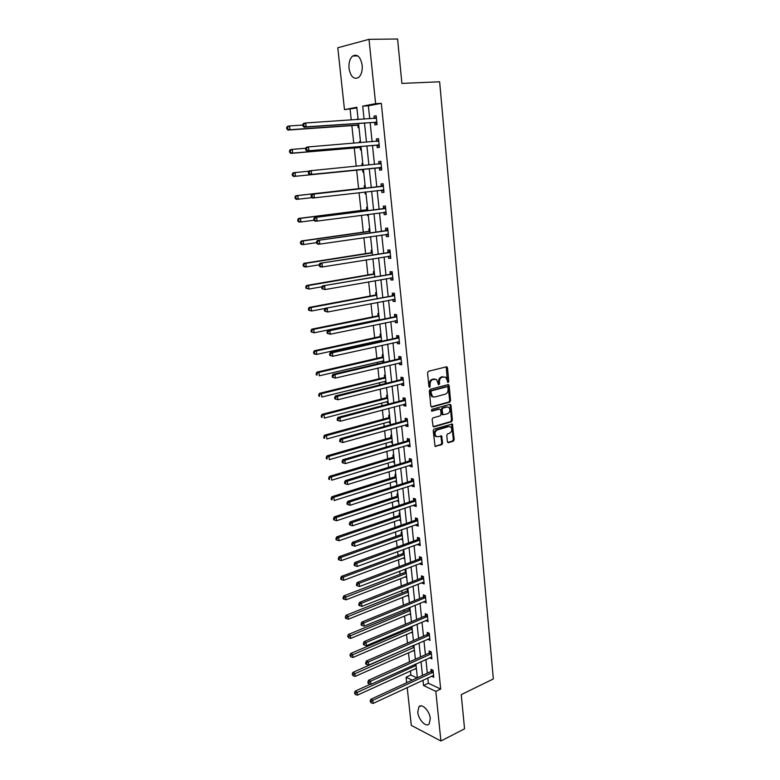 <?xml version="1.0" encoding="UTF-8"?>
<svg xmlns="http://www.w3.org/2000/svg" width="780" height="780" viewBox="0 0 780 780"><rect width="100%" height="100%" fill="white"/><g stroke="black" fill="none" stroke-linecap="round" stroke-linejoin="round"><path stroke-width="1.17" d="M448.159 382.502L448.763 381.43L447.496 367.858L446.394 366.824L428.444 371.27L427.557 372.82L428.902 386.578L429.692 387.299L430.131 384.433C430.092 381.878 431.028 380.231 432.949 379.48L436.566 379.519L438.526 384.793L439.598 383.809L439.433 382.044C439.384 379.499 440.31 377.861 442.211 377.13L445.75 377.149L448.159 382.502M447.554 382.249L446.189 366.873M429.068 387.055L429.273 384.316L430.131 384.433M438.37 384.637L438.565 381.927L439.433 382.044M417.778 712.189L418.86 706.875C421.765 702.838 429.721 710.882 430.287 718.556L429.215 723.82C426.25 727.886 418.343 719.764 417.778 712.189M349.021 68.377C348.611 62.751 349.81 58.636 352.619 56.033C357.347 53.732 360.535 56.784 362.173 65.208C362.564 70.814 361.374 74.899 358.615 77.464C353.857 79.794 350.659 76.762 349.021 68.377M447.379 441.704L448.471 442.66L453.356 441.178L454.204 439.637L452.41 424.066L434.07 429.068L433.202 430.628L435.055 446.374L441.782 444.688L442.64 443.128L441.616 435.952L437.941 436.712L436.078 436.351C434.323 433.807 434.733 431.671 437.287 429.956L448.919 426.562L450.713 426.894C452.468 429.409 452.078 431.535 449.553 433.27L447.632 433.836L446.774 435.377L447.379 441.704M356.899 107.991L344.487 109.609L337.779 47.765L369.018 39.332L397.585 39L401.895 83.401L439.637 81.793L493.34 678.941L461.243 694.639L464.558 728.822L440.915 741L411.294 725.371L407.199 687.541M369.018 39.332L375.609 103.662L362.71 106.129L364.075 119.145M427.81 677.947L428.366 683.251L440.69 689.052L381.322 103.34L375.609 103.662M440.69 689.052L435.825 691.373L440.915 741M449.699 402.158L450.557 400.627L449.163 385.661L448.061 384.647L430.199 389.308L429.322 390.868L430.794 406.029L431.925 407.033L449.699 402.158L448.831 402.031L449.69 400.501L447.886 384.696M433.095 426.66L450.674 421.6L451.523 420.059L450.128 405.229L450.996 405.366L452.39 420.215L451.532 421.746L433.856 426.845M439.345 409.012L440.68 410.046L441.09 414.297L440.222 415.837L432.978 417.885L432.11 419.435L433.154 426.709M439.569 409.052L432.013 411.138M450.996 405.366L449.904 404.372L431.837 409.354L431.535 411.05M381.322 103.34L368.375 105.807L369.73 118.765M370.13 122.674L372.109 141.707M372.499 145.489L374.468 164.453M374.848 168.109L376.808 186.956M377.188 190.593L379.119 209.216M379.509 212.911L381.41 231.29M381.8 235.043L383.692 253.169M384.082 256.981L385.944 274.872M386.344 278.733L388.177 296.38M388.586 300.3L390.39 317.714M390.809 321.682L392.594 338.871M393.003 342.888L394.768 359.853M395.197 363.919L396.932 380.65M397.361 384.774L399.077 401.29M399.506 405.454L401.203 421.746M401.642 425.968L403.309 442.046M403.748 446.306L405.395 462.169M405.844 466.479L407.472 482.137M407.921 486.486L409.529 501.94M409.988 506.337L411.567 521.576M412.035 526.022L413.595 541.067M414.063 545.551L415.603 560.391M416.072 564.915L417.593 579.569M418.07 584.132L419.572 598.591M420.049 603.193L421.531 617.458M422.009 622.108L423.472 636.188M423.959 640.867L425.402 654.761M425.89 659.48L427.323 673.189M374.673 122.558L374.917 124.927L377.072 124.566L376.165 115.752L374.01 116.132L374.254 118.472M377.023 145.304L377.257 147.654L379.402 147.352L378.514 138.616L376.36 138.938L376.603 141.287M379.343 167.856L379.577 170.186L381.722 169.942L380.835 161.275L378.69 161.538L378.934 163.878M381.644 190.213L381.878 192.514L384.023 192.338L383.136 183.749L381.001 183.953L381.235 186.264M383.926 212.374L384.16 214.666L386.295 214.539L385.427 206.018L383.292 206.164L383.526 208.465M386.197 234.4L386.422 236.623L388.557 236.554L387.689 228.111L385.554 228.199L385.788 230.47M388.45 256.279L388.664 258.385L390.799 258.375L389.941 250L387.806 250.039L388.04 252.291M390.683 277.963L390.887 279.971L393.013 280.01L392.165 271.713L390.039 271.694L390.273 273.926M392.896 299.471L393.101 301.382L395.216 301.47L394.378 293.241L392.252 293.173L392.476 295.386M395.099 320.794L395.284 322.608L397.4 322.744L396.562 314.584L394.446 314.457L394.67 316.66M397.273 341.942L397.449 343.648L399.565 343.844L398.736 335.751L396.62 335.575L396.844 337.76M399.438 362.915L399.604 364.523L401.71 364.767L400.891 356.743L398.775 356.519L398.999 358.683M401.573 383.711L401.729 385.223L403.845 385.525L403.026 377.559L400.92 377.286L401.135 379.431M403.699 404.332L403.845 405.756L405.951 406.097L405.142 398.2L403.036 397.878L403.26 400.003M405.805 424.788L405.941 426.114L408.047 426.504L407.238 418.675L405.142 418.304L405.356 420.41M407.901 445.078L408.028 446.306L410.124 446.745L409.325 438.984L407.228 438.565L407.443 440.651M409.968 465.202L410.085 466.342L412.181 466.83L411.392 459.127L409.295 458.659L409.51 460.736M412.025 485.15L412.132 486.213L414.229 486.74L413.439 479.095L411.352 478.589L411.567 480.646M414.063 504.952L414.17 505.918L416.247 506.493L415.477 498.917L413.39 498.352L413.595 500.399M416.091 524.589L416.179 525.466L418.265 526.081L417.495 518.563L415.409 517.969L415.613 519.987M418.099 544.06L418.177 544.859L420.254 545.522L419.494 538.063L417.407 537.42L417.622 539.428M420.089 563.384L420.157 564.096L422.233 564.798L421.473 557.408L419.396 556.715L419.601 558.714M422.058 582.553L422.126 583.187L424.193 583.928L423.442 576.586L421.375 575.855L421.57 577.834M424.018 601.565L426.143 602.901L425.392 595.627L423.325 594.847L423.53 596.817M425.958 620.432L428.074 621.728L427.333 614.504L425.266 613.694L425.47 615.644M427.889 639.142L429.994 640.409L429.253 633.243L427.196 632.385L427.391 634.316M429.799 657.716L431.896 658.934L431.165 651.826L429.107 650.939L429.302 652.85M431.701 676.133L433.777 677.323L433.056 670.274L430.999 669.337L431.194 671.239M350.103 109.288L351.253 119.984M351.858 125.629L353.75 143.208M354.266 147.995L356.216 166.228M356.645 170.176L358.634 188.653M359.063 192.679L360.974 210.493M361.491 215.27L363.305 232.138M363.899 237.656L365.606 253.617M366.278 259.857L367.897 274.901M368.648 281.863L370.168 296.02M370.988 303.683L372.411 316.963M373.308 325.309L374.644 337.73M375.063 341.659L375.18 342.693M375.609 346.759L376.857 358.332M377.286 362.31L377.452 363.909M377.9 368.023L379.051 378.768M379.48 382.785L379.714 384.94M380.162 389.103L381.225 399.029M381.664 403.094L381.956 405.805M382.405 410.017L383.389 419.133M383.828 423.248L384.179 426.485M384.637 430.745L385.534 439.072M385.973 443.225L386.383 446.998M386.841 451.308L387.66 458.845M388.108 463.047L388.567 467.347M389.035 471.695L389.766 478.471M390.215 482.713L390.731 487.519M391.209 491.917L391.852 497.933M392.311 502.223L392.886 507.536M393.364 511.973L393.929 517.247M394.397 521.576L395.021 527.377M395.499 531.862L395.986 536.406M396.454 540.774L397.127 547.063M397.615 551.596L398.024 555.409M398.502 559.816L399.233 566.592M399.721 571.165L400.052 574.275M400.53 578.711L401.31 585.965M401.807 590.577L402.061 592.985M402.548 597.46L403.377 605.183M403.874 609.823L404.06 611.549M404.547 616.063L405.424 624.234M405.922 628.924L406.039 629.967M406.526 634.53L407.452 643.149M408.496 652.841L409.471 661.908M410.446 671.014L410.875 675.032L417.056 677.937M358.069 118.95L357.25 119.593M357.874 125.395L358.118 127.715L358.976 127.569M360.438 141.307L359.57 141.434L359.707 142.72M360.233 147.674L360.477 149.974L361.345 149.857M362.788 163.478L361.93 163.585L362.144 165.653M362.583 169.767L362.827 172.048L363.685 171.951M365.118 185.455L364.26 185.543L364.504 187.804M364.952 192.007L365.157 193.937L366.015 193.859M367.439 207.256L366.571 207.314L366.815 209.557M367.341 214.51L367.458 215.631L368.316 215.582M369.73 228.862L368.872 228.901L369.106 231.133M369.71 236.808L370.607 237.13M372.002 250.292L371.144 250.312L371.377 252.525M374.254 271.547L373.396 271.547L373.63 273.741M376.496 292.627L375.638 292.598L375.872 294.772M378.709 313.531L377.861 313.482L378.085 315.647M380.913 334.269L380.055 334.201L380.289 336.336M380.718 340.421L380.825 341.455M383.097 354.832L382.239 354.744L382.463 356.86M382.912 360.994L383.077 362.593M385.261 375.229L384.404 375.122L384.628 377.227M385.076 381.401L385.232 382.912L386.081 383.029M387.406 395.46L386.558 395.333L386.773 397.42M387.231 401.642L387.377 403.065L388.226 403.202M389.532 415.526L388.684 415.379L388.908 417.446M389.356 421.717L389.503 423.043L390.351 423.209M391.648 435.435L390.799 435.269L391.014 437.327M391.472 441.626L391.609 442.874L392.457 443.05M393.744 455.188L392.896 454.994L393.11 457.031M393.578 461.389L393.695 462.54L394.543 462.735M395.821 474.776L394.973 474.572L395.187 476.59M395.655 480.977L395.772 482.05L396.61 482.264M397.878 494.208L397.04 493.984L397.254 495.992M397.722 500.419L397.829 501.413L398.668 501.647M399.925 513.493L399.087 513.25L399.302 515.239M399.769 519.704L399.867 520.611L400.706 520.865M401.953 532.623L401.115 532.36L401.329 534.329M401.807 538.843L402.733 539.935M403.972 551.596L403.133 551.323L403.338 553.274M403.825 557.827L404.742 558.86M405.97 570.424L405.132 570.131L405.337 572.072M405.824 576.664L406.731 577.629M407.95 589.115L407.121 588.803L407.326 590.723M407.813 595.355L408.71 596.261M409.12 607.678L409.285 609.239M409.783 613.889L410.67 614.737M411.148 626.71L411.235 627.598M411.743 632.297L412.62 633.087M413.683 650.549L414.55 651.28M415.603 668.665L416.462 669.347M406.673 682.734L406.078 677.225L412.24 680.16M410.875 675.032L406.078 677.225M358.127 119.535L356.821 107.25L344.487 109.609M417.358 677.791L415.896 663.995M415.389 659.246L413.907 645.265M413.41 640.556L411.908 626.389M411.411 621.718L409.89 607.357M409.393 602.725L407.852 588.178M407.365 583.586L405.805 568.844M405.317 564.291L403.728 549.344M403.25 544.84L401.642 529.688M401.173 525.223L399.545 509.876M399.077 505.45L397.42 489.898M396.962 485.521L395.284 469.755M394.826 465.416L393.13 449.446M392.681 445.156L390.956 428.971M390.507 424.72L388.772 408.32M388.323 404.118L386.558 387.494M386.119 383.351L384.335 366.493M383.897 362.398L382.083 345.316M381.654 341.269L379.821 323.963M379.392 319.966L377.53 302.425M377.11 298.477L375.229 280.702M374.81 276.802L372.898 258.785M372.499 254.953L370.558 236.691M370.159 232.908L368.189 214.393M367.799 210.668L365.81 191.909M365.42 188.243L363.402 169.25M363.012 165.565L360.984 146.464M360.584 142.652L358.546 123.464M422.965 680.199L423.52 685.523L435.825 691.373M364.484 123.064L366.493 142.165M366.892 145.967L368.891 164.999M369.272 168.665L371.26 187.58M371.641 191.236L373.601 209.927M373.99 213.632L375.931 232.079M376.321 235.843L378.232 254.036M378.631 257.858L380.523 275.818M380.923 279.689L382.785 297.404M383.194 301.334L385.037 318.815M385.447 322.793L387.26 340.041M387.689 344.077L389.473 361.091M389.902 365.177L391.657 381.966M392.096 386.1L393.832 402.665M394.27 406.848L395.986 423.199M396.435 427.43L398.131 443.557M398.58 447.837L400.247 463.749M400.696 468.078L402.353 483.785M402.811 488.153L404.43 503.646M404.898 508.063L406.507 523.351M406.975 527.807L408.554 542.899M409.022 547.394L410.592 562.292M411.07 566.826L412.61 581.529M413.088 586.102L414.609 600.61M415.096 605.221L416.598 619.534M417.085 624.195L418.567 638.313M419.065 643.012L420.527 656.945M421.024 661.684L422.468 675.431M368.375 105.807L362.71 106.129M428.366 683.251L423.52 685.523M357.201 119.106L358.078 119.047M374.01 116.132L376.184 115.996M376.36 138.938L378.524 138.762M359.57 141.434L360.448 141.365M378.69 161.538L380.845 161.333M361.93 163.585L362.788 163.498M381.878 192.514L384.014 192.27M365.157 193.937L366.005 193.83M384.16 214.666L386.285 214.383M367.458 215.631L368.316 215.524M386.422 236.623L388.528 236.311M369.749 237.159L370.598 237.032M388.664 258.385L390.76 258.043M390.887 279.971L392.974 279.601M393.101 301.382L395.168 300.982M395.284 322.608L397.342 322.179M397.449 343.648L399.497 343.19M399.604 364.523L401.642 364.036M401.729 385.223L403.757 384.715M385.232 382.912L386.051 382.707M403.845 405.756L405.863 405.22M387.377 403.065L388.186 402.851M405.941 426.114L407.95 425.548M389.503 423.043L390.302 422.828M408.028 446.306L410.017 445.721M391.609 442.874L392.408 442.64M410.085 466.342L412.074 465.728M393.695 462.54L394.495 462.296M412.132 486.213L414.102 485.569M395.772 482.05L396.562 481.796M414.17 505.918L416.12 505.255M397.829 501.413L398.619 501.15M416.179 525.466L418.129 524.774M399.867 520.611L400.657 520.348M418.177 544.859L420.118 544.148M401.895 539.672L402.675 539.389M420.157 564.096L422.087 563.355M403.904 558.577L404.683 558.285M422.126 583.187L424.037 582.426M405.892 577.327L406.673 577.034M424.076 602.111L425.977 601.331M407.872 595.94L408.642 595.627M426.007 620.899L427.908 620.1M409.841 614.406L410.602 614.094M427.927 639.542L429.819 638.713M411.781 632.736L412.542 632.404M429.839 658.027L431.71 657.179M413.722 650.92L414.473 650.578M431.73 676.377L433.592 675.509M415.633 668.957L416.383 668.616M438.565 381.927C438.516 379.392 439.442 377.754 441.344 377.023L442.825 376.642M434.947 379.022L434.45 379.099M429.273 384.316C429.224 381.761 430.16 380.113 432.081 379.373L433.582 378.992M431.184 406.858L448.831 402.031M447.915 387.426L447.145 386.714L431.476 390.829L430.862 391.911L432.471 396.61L434.645 397.03L445.341 394.173C447.213 393.422 448.139 391.784 448.09 389.269L447.915 387.426M433.202 396.991L431.613 396.474L430.18 393.647L430.619 390.702L446.277 386.597M438.711 408.905L431.408 410.923M447.661 413.741C450.216 412.006 450.596 409.87 448.793 407.316L447.028 406.985L442.923 408.115L442.065 409.656L442.894 414.765L447.661 413.741M442.748 414.745L441.607 413.761L441.197 409.519L442.065 407.979L446.16 406.848M450.128 405.229L449.758 404.41M436.537 436.634L435.22 436.186C433.465 433.641 433.875 431.515 436.43 429.79L448.052 426.406M434.986 446.306L440.915 444.512L441.782 442.962L440.827 435.854M447.7 442.455L452.498 441.012L453.336 439.471L451.62 423.979M302.854 125.053L289.507 125.951L289.955 129.714L287.976 130.065L357.269 125.249L358.79 125.785M287.625 128.807L287.45 127.296L286.66 127.442L286.835 128.944L289.955 129.714L358.702 124.946M286.66 127.442L287.527 126.311L289.507 125.951L287.45 127.296M287.976 130.065L286.835 128.944M302.786 124.507L302.962 126.038L303.79 125.892L303.615 124.352L302.786 124.507L303.644 123.357L305.711 122.977L376.409 118.131M303.615 124.352L305.711 122.977L306.16 126.828L304.093 127.199L374.069 122.401L376.964 123.542M376.828 122.197L306.16 126.828L303.79 125.892M374.322 118.462L376.311 117.224M302.962 126.038L304.093 127.199M305.672 148.258L292.295 149.36L292.744 153.085L290.764 153.377L359.639 147.537L361.15 148.044M290.433 152.188L290.248 150.696L289.458 150.813L289.643 152.305L292.744 153.085L359.639 147.537M289.458 150.813L290.326 149.653L292.295 149.36L290.248 150.696M290.764 153.377L289.643 152.305M308.939 171.2L295.064 172.555L295.503 176.251L293.534 176.475L361.988 169.64L363.49 170.128M293.202 175.364L293.026 173.891L292.237 173.979L292.412 175.461L295.503 176.251L361.988 169.64M292.237 173.979L293.095 172.79L295.064 172.555L293.026 173.891M293.534 176.475L292.412 175.461M305.575 148.395L305.75 149.916L306.579 149.789L306.404 148.268L305.575 148.395L306.433 147.215L308.49 146.903L378.748 140.975M306.404 148.268L308.49 146.903L308.939 150.716L306.872 151.018L376.418 145.158L379.294 146.25M379.168 145.002L308.939 150.716L306.579 149.789M376.506 141.355L378.651 139.99M305.75 149.916L306.872 151.018M308.344 172.068L308.519 173.57L309.338 173.482L309.163 171.961L308.344 172.068L309.182 170.849L381.079 163.624M309.163 171.961L311.249 170.605L311.688 174.379L309.621 174.623L378.739 167.72L381.605 168.753M381.488 167.612L311.688 174.379L309.338 173.482M378.641 164.044L380.962 162.552M308.519 173.57L309.621 174.623M365.313 187.268L363.948 188.058L295.834 195.721L297.814 195.546L298.243 199.212L311.932 197.632M363.948 188.058L297.814 195.546L294.996 196.94L295.171 198.412L295.952 198.344L295.776 196.872M295.952 198.344L298.243 199.212L296.273 199.378L295.171 198.412M294.996 196.94L295.834 195.721M367.624 209.011L366.269 209.81L298.555 218.449L300.524 218.332L300.963 221.968L313.989 220.272M367.702 209.761L300.524 218.332L297.716 219.707L297.892 221.159L298.681 221.111L298.506 219.658M298.681 221.111L300.963 221.968L298.994 222.076L297.892 221.159M297.716 219.707L298.555 218.449M369.905 230.578L368.56 231.387L301.255 240.981L303.225 240.922L303.654 244.52L316.582 242.648M369.993 231.397L303.225 240.922L300.427 242.258L300.602 243.701L301.382 243.682L301.216 242.239M301.382 243.682L303.654 244.52L301.685 244.569L300.602 243.701M300.427 242.258L301.255 240.981M382.824 186.322L311.912 194.278L383.38 186.069M311.902 195.448L313.969 194.093L314.408 197.837L312.351 198.013L311.249 197.018L312.078 196.95L311.902 195.448L311.084 195.517L311.249 197.018M383.779 190.028L314.408 197.837L312.078 196.95M380.679 186.518L383.263 184.918M383.887 191.071L381.371 190.115M311.912 194.278L311.084 195.517M385.106 208.582L314.623 217.493L385.661 208.319M314.613 218.722L316.68 217.367L317.109 221.081L315.052 221.189L313.969 220.252L314.788 220.204L314.613 218.722L313.794 218.77L313.969 220.252M386.061 212.248L317.109 221.081L314.788 220.204M382.97 208.718L385.534 207.09M386.159 213.194L383.848 212.345M314.623 217.493L313.794 218.77M387.377 230.656L317.304 240.493L387.923 230.383M317.304 241.78L319.361 240.435L319.781 244.111L317.733 244.169L316.651 243.272L317.479 243.253L317.304 241.78L316.485 241.81L316.651 243.272M388.323 234.273L319.781 244.111L317.479 243.253M385.242 230.734L387.787 229.076M388.411 235.131L386.295 234.38M317.304 240.493L316.485 241.81M389.62 252.535L319.966 263.299L390.166 252.262M319.966 264.644L322.013 263.299L322.433 266.945L320.385 266.935L319.322 266.097L320.141 266.097L319.966 264.644L319.147 264.635L319.322 266.097M390.565 256.123L322.433 266.945L320.141 266.097M387.494 252.564L390.029 250.877M390.644 256.873L388.713 256.23M319.966 263.299L319.147 264.635M391.852 274.238L322.598 285.899L392.398 273.956M322.608 287.293L324.646 285.958L325.065 289.565L321.965 288.717L322.784 288.736L322.608 287.293L321.789 287.274L321.965 288.717M392.788 277.777L325.065 289.565L322.784 288.736M389.727 274.209L392.243 272.493M392.857 278.44L391.111 277.885M322.598 285.899L321.789 287.274M394.056 295.747L325.211 308.305L394.602 295.464M325.231 309.748L327.259 308.412L327.668 312L324.577 311.132L325.397 311.181L325.231 309.748L324.412 309.699L324.577 311.132M394.992 299.257L327.668 312L325.397 311.181M391.94 295.669L394.446 293.933M395.05 299.832L393.5 299.354M325.211 308.305L324.412 309.699M396.25 317.08L394.134 316.953L327.795 330.505L329.843 330.681L396.786 316.787M327.824 332.007L329.843 330.681L330.252 334.23L327.171 333.352L327.99 333.421L327.824 332.007L327.005 331.939L327.171 333.352M397.176 320.551L330.252 334.23L327.99 333.421M394.134 316.953L396.62 315.188M397.225 321.038L395.86 320.639M327.795 330.505L327.005 331.939M398.424 338.237L396.308 338.052L330.359 352.521L332.407 352.745L398.96 337.935M330.398 354.061L332.407 352.745L332.816 356.265L329.745 355.378L330.564 355.475L330.398 354.061L329.579 353.974L329.745 355.378M399.34 341.669L332.816 356.265L330.564 355.475M396.308 338.052L398.785 336.268M399.38 342.059L398.2 341.738M330.359 352.521L329.579 353.974M400.579 359.219L398.463 358.985L332.904 374.341L334.942 374.624L401.115 358.907M332.943 375.931L334.942 374.624L335.351 378.105L332.29 377.218L333.109 377.335L332.943 375.931L332.134 375.823L332.29 377.218M401.485 362.612L335.351 378.105L333.109 377.335M398.463 358.985L400.93 357.172M401.524 362.915L400.51 362.661M332.904 374.341L332.134 375.823M402.714 380.026L400.608 379.743L335.429 395.967L337.467 396.308L403.24 379.714M335.478 397.615L337.467 396.308L337.867 399.76L334.825 398.863L335.634 398.999L335.478 397.615L334.659 397.478L334.825 398.863M403.621 383.38L337.867 399.76L335.634 398.999M400.608 379.743L403.055 377.9M403.64 383.604L402.811 383.399M335.429 395.967L334.659 397.478M404.83 400.657L402.733 400.325L337.925 417.407L339.963 417.797L405.356 400.335M337.984 419.104L339.963 417.797L340.363 421.229L337.331 420.322L338.14 420.478L337.984 419.104L337.165 418.948L337.331 420.322M405.736 403.972L340.363 421.229L338.14 420.478M402.733 400.325L405.171 398.453M405.746 404.108L405.093 403.962M337.925 417.407L337.165 418.948M406.936 421.112L404.83 420.732L340.402 438.672L342.44 439.111L407.462 420.79M340.46 440.417L342.44 439.111L342.829 442.514L339.807 441.597L340.626 441.773L340.46 440.417L339.651 440.232L339.807 441.597M407.833 424.398L342.829 442.514L340.626 441.773M404.83 420.732L407.257 418.85M340.402 438.672L339.651 440.232M409.022 441.412L406.926 440.983L342.859 459.752L344.887 460.239L409.539 441.08M342.927 461.536L344.887 460.239L345.286 463.613L342.274 462.686L343.083 462.881L342.927 461.536L342.118 461.341L342.274 462.686M409.909 444.659L345.286 463.613L343.083 462.881M406.926 440.983L409.334 439.072M342.859 459.752L342.118 461.341M411.089 461.536L408.993 461.068L345.296 480.646L347.324 481.192L411.606 461.204M345.365 482.479L347.324 481.192L347.714 484.526L344.711 483.6L345.52 483.815L345.365 482.479L344.555 482.264L344.711 483.6M411.967 464.753L347.714 484.526L345.52 483.815M408.993 461.068L411.392 459.127M345.296 480.646L344.555 482.264M413.137 481.504L411.05 480.987L347.714 501.365L349.742 501.959L413.654 481.162M347.792 503.246L349.742 501.959L350.123 505.274L347.139 504.328L347.948 504.572L347.792 503.246L346.983 503.012L347.139 504.328M414.014 484.682L350.123 505.274L347.948 504.572M411.05 480.987L413.371 479.086M347.714 501.365L346.983 503.012M415.174 501.306L413.088 500.741L350.103 521.917L352.131 522.551L415.681 500.965M350.191 523.838L349.381 523.575L349.537 524.891L350.347 525.154L350.191 523.838L352.131 522.551L352.511 525.837L416.042 504.445M413.088 500.741L415.331 498.878M350.103 521.917L349.381 523.575M350.347 525.154L352.511 525.837M417.193 520.952L415.106 520.338L352.482 542.285L354.5 542.977L417.7 520.601M352.57 544.255L351.76 543.972L351.916 545.279L352.726 545.551L352.57 544.255L354.5 542.977L354.88 546.234L418.051 524.062M415.106 520.338L417.281 518.505M352.482 542.285L351.76 543.972M352.726 545.551L354.88 546.234M419.191 540.433L417.115 539.779L354.841 562.487L356.85 563.228L419.698 540.082M354.929 564.496L354.13 564.203L354.276 565.49L355.085 565.792L354.929 564.496L356.85 563.228L357.23 566.456L420.049 543.514M417.115 539.779L419.221 537.976M354.841 562.487L354.13 564.203M355.085 565.792L357.23 566.456M421.171 559.767L419.104 559.065L357.172 582.524L359.19 583.303L421.678 559.406M357.269 584.571L356.47 584.259L356.616 585.536L357.425 585.858L357.269 584.571L359.19 583.303L359.56 586.511L422.029 562.809M419.104 559.065L421.142 557.291M357.172 582.524L356.47 584.259M357.425 585.858L359.56 586.511M372.177 251.96L370.841 252.788L303.927 263.308L305.897 263.308L306.325 266.877L319.166 264.829M372.274 252.856L305.897 263.308L303.108 264.625L303.274 266.048L304.064 266.058L303.898 264.625M304.064 266.058L306.325 266.877L304.356 266.877L303.274 266.048M303.108 264.625L303.927 263.308M374.429 273.166L373.094 274.014L306.579 285.451L308.548 285.509L308.968 289.048L322.091 286.757M374.527 274.141L308.548 285.509L305.77 286.796L305.935 288.21L306.725 288.229L306.55 286.816M306.725 288.229L308.968 289.048L305.935 288.21M305.77 286.796L306.579 285.451M376.662 294.197L375.336 295.055L309.202 307.398L311.171 307.515L311.59 311.025L325.114 308.461M376.769 295.24L311.171 307.515L308.402 308.773L308.568 310.177L309.358 310.216L309.182 308.812M309.358 310.216L311.59 311.025L308.568 310.177M308.402 308.773L309.202 307.398M378.875 315.052L377.549 315.929L311.815 329.16L313.774 329.326L314.184 332.806L379.343 319.517M378.992 316.173L313.774 329.326L311.015 330.554L311.181 331.948L311.961 332.017L311.795 330.623M311.961 332.017L314.184 332.806L311.181 331.948M311.015 330.554L311.815 329.16M381.069 335.741L379.753 336.628L314.389 350.737L316.358 350.951L316.768 354.403L381.547 340.246M381.196 336.931L316.358 350.951L313.599 352.16L313.765 353.535L314.555 353.632L314.389 352.248M314.555 353.632L316.768 354.403L314.808 354.178L313.765 353.535M313.599 352.16L314.389 350.737M383.243 356.265L381.937 357.162L316.953 372.128L318.913 372.401L319.322 375.814L383.731 360.808M383.38 357.523L318.913 372.401L316.173 373.571L316.339 374.946L317.119 375.053L316.953 373.688M317.119 375.053L316.339 374.946M316.173 373.571L316.953 372.128M385.408 376.613L384.111 377.53L319.488 393.334L321.448 393.656L321.857 397.049L385.895 381.196M385.544 377.939L321.448 393.656L318.718 394.807L318.883 396.162L319.663 396.298L319.498 394.943M319.663 396.298L318.883 396.162M318.718 394.807L319.488 393.334M387.543 396.805L386.256 397.732L322.013 414.365L323.963 414.736L324.363 418.099L388.04 401.427M387.699 398.2L323.963 414.736L321.243 415.867L321.399 417.212L322.179 417.358L322.023 416.013M322.179 417.358L321.399 417.212M321.243 415.867L322.013 414.365M389.668 416.832L388.391 417.768L324.509 435.211L326.459 435.64L326.859 438.974L390.166 421.493M389.825 418.294L326.459 435.64L323.749 436.741L323.905 438.077L324.685 438.243L324.529 436.917M324.685 438.243L323.905 438.077M323.749 436.741L324.509 435.211M391.774 436.693L390.497 437.639L326.986 455.89L328.936 456.368L329.326 459.673L392.281 441.402M391.94 438.223L328.936 456.368L326.225 457.441L326.381 458.767L327.161 458.952L327.005 457.636M327.161 458.952L326.381 458.767M326.225 457.441L326.986 455.89M393.871 456.398L392.603 457.363L329.433 476.395L331.383 476.921L331.773 480.197L394.368 461.146M394.036 457.987L331.383 476.921L328.692 477.974L328.848 479.281L329.628 479.495L329.462 478.179M329.628 479.495L328.848 479.281M328.692 477.974L329.433 476.395M395.947 475.946L394.68 476.921L331.87 496.733L333.82 497.299L334.201 500.546L396.454 480.733M396.123 477.604L333.82 497.299L331.909 498.556L331.13 498.332L331.285 499.629L332.065 499.863L331.909 498.556M332.065 499.863L331.285 499.629M331.13 498.332L331.87 496.733M398.005 495.339L396.747 496.324L334.288 516.896L336.229 517.51L336.609 520.738L398.512 500.156M398.18 497.055L336.229 517.51L334.327 518.768L333.548 518.515L333.703 519.802L334.483 520.055L334.327 518.768M336.609 520.738L334.483 520.055M333.548 518.515L334.288 516.896M400.043 514.585L398.794 515.58L336.677 536.893L338.618 537.557L338.998 540.755L400.559 519.441M400.228 516.36L338.618 537.557L336.726 538.804L335.946 538.541L336.102 539.818L336.882 540.082L336.726 538.804M338.998 540.755L336.882 540.082M335.946 538.541L336.677 536.893M402.07 533.666L400.822 534.68L339.056 556.725L340.997 557.437L341.367 560.606L402.587 538.561M402.265 535.509L340.997 557.437L339.105 558.685L338.335 558.402L338.481 559.669L339.261 559.952L339.105 558.685M341.367 560.606L339.261 559.952M338.335 558.402L339.056 556.725M404.079 552.611L402.841 553.625L341.406 576.4L343.346 577.151L343.717 580.3L404.606 557.534M404.284 554.502L343.346 577.151L341.465 578.399L340.694 578.097L340.84 579.345L341.62 579.657L341.465 578.399M343.717 580.3L341.62 579.657M340.694 578.097L341.406 576.4M406.068 571.399L404.84 572.432L343.746 595.91L345.677 596.71L346.047 599.83L406.594 576.361M406.282 573.358L343.805 597.948L343.034 597.626L343.18 598.874L343.96 599.196L343.805 597.948M346.047 599.83L343.96 599.196M343.034 597.626L343.746 595.91M408.047 590.05L406.828 591.084L346.057 615.264L347.997 616.112L348.358 619.203L408.584 595.042M408.262 592.059L346.135 617.341L345.355 617L345.511 618.238L346.281 618.579L346.135 617.341M348.358 619.203L346.281 618.579M345.355 617L346.057 615.264M410.017 608.546L408.798 609.599L348.358 634.471L350.288 635.349L350.659 638.42L410.543 613.577M410.231 610.613L348.436 636.577L347.665 636.217L348.582 637.806L348.436 636.577M350.659 638.42L348.582 637.806M347.665 636.217L348.358 634.471M411.957 626.905L410.748 627.968L350.639 653.513L352.57 654.43L352.93 657.481L412.503 631.966M412.191 629.031L350.717 655.658L349.947 655.288L350.863 656.877L350.717 655.658M352.93 657.481L350.863 656.877M349.947 655.288L350.639 653.513M423.14 578.935L421.073 578.204L359.492 602.394L361.501 603.223L423.647 578.575M359.59 604.481L358.79 604.149L358.936 605.417L359.746 605.748L359.59 604.481L361.501 603.223L361.871 606.401L423.998 581.948M421.073 578.204L423.052 576.449M359.492 602.394L358.79 604.149M359.746 605.748L361.871 606.401M425.1 597.958L423.033 597.178L361.784 622.099L363.792 622.966L425.597 597.587M361.901 624.224L361.091 623.873L361.238 625.131L362.047 625.482L361.901 624.224L363.792 622.966L364.162 626.116L425.938 600.941M423.033 597.178L424.954 595.462M361.784 622.099L361.091 623.873M362.047 625.482L364.162 626.116M427.04 616.834L424.973 616.015L364.065 641.638L366.073 642.554L427.537 616.453M364.182 643.802L363.373 643.442L363.519 644.69L364.328 645.06L364.182 643.802L366.073 642.554L366.434 645.674L427.879 619.778M424.973 616.015L426.845 614.318M364.065 641.638L363.373 643.442M364.328 645.06L366.434 645.674M428.961 635.554L426.894 634.696L366.327 661.021L368.326 661.976L429.458 635.173M366.444 663.224L365.644 662.844L365.791 664.082L366.59 664.462L366.444 663.224L368.326 661.976L368.686 665.077L429.79 638.479M426.894 634.696L428.727 633.019M366.327 661.021L365.644 662.844M366.59 664.462L368.686 665.077M413.615 645.401L352.901 672.399L354.822 673.364L355.183 676.387L414.433 650.218M414.122 647.303L352.989 674.583L352.219 674.193L353.125 675.792L352.989 674.583M355.183 676.387L353.125 675.792M352.219 674.193L352.901 672.399M430.872 654.127L428.815 653.231L368.56 680.238L370.568 681.242L431.36 653.747M368.686 682.49L367.887 682.081L368.033 683.309L368.833 683.719L368.686 682.49L370.568 681.242L370.919 684.313L431.691 657.023M428.815 653.231L430.589 651.583M368.56 680.238L367.887 682.081M368.833 683.719L370.919 684.313M370.51 684.197L355.144 691.139L357.065 692.143L357.425 695.146L416.354 668.323M416.052 665.438L355.231 693.361L354.461 692.952L355.378 694.561L355.231 693.361M357.425 695.146L355.378 694.561M354.461 692.952L355.144 691.139M432.764 672.565L430.706 671.629L370.783 699.309L372.781 700.352L433.251 672.175M370.919 701.591L370.12 701.171L371.056 702.809L370.919 701.591L372.781 700.352L373.142 703.404L433.582 675.422M430.706 671.629L432.442 669.991M370.783 699.309L370.12 701.171M371.056 702.809L373.142 703.404M447.895 381.322L448.763 381.43M429.448 386.09L430.306 386.207M438.731 383.692L439.598 383.809M441.344 377.023L442.211 377.13M432.081 379.373L432.949 379.48M446.618 367.76L447.496 367.858M431.281 406.926L431.925 407.033M448.285 385.554L449.163 385.661M449.69 400.501L450.557 400.627M430.619 390.702L431.476 390.829M430.004 391.784L430.862 391.911M430.18 393.647L431.048 393.773M451.523 420.059L452.39 420.215M450.674 421.6L451.532 421.746M442.065 407.979L442.923 408.115M441.197 409.519L442.065 409.656M441.607 413.761L442.465 413.907M436.43 429.79L437.287 429.956M441.168 436.625L442.026 436.79M441.782 442.962L442.64 443.128M440.915 444.512L441.782 444.688M435.045 446.355L435.767 446.501M451.961 424.759L452.829 424.915M453.336 439.471L454.204 439.637M452.498 441.012L453.356 441.178M447.769 442.523L448.471 442.66M357.269 125.249L358.702 125.005M357.698 125.326L358.722 125.151M376.652 122.119L374.498 122.48M376.214 122.041L374.069 122.401M376.252 118.228L375.258 118.404M360.067 147.605L361.091 147.459M362.417 169.699L363.441 169.582M378.992 144.924L376.847 145.236M378.563 144.856L376.418 145.158M378.593 141.073L376.945 141.316M381.313 167.544L379.168 167.788M380.884 167.476L378.739 167.72M380.923 163.722L378.778 163.976M364.348 187.902L365.372 187.814M366.659 209.664L367.682 209.596M366.269 209.81L367.692 209.722M368.959 231.231L369.973 231.192M368.56 231.387L369.993 231.338M383.614 189.959L381.469 190.144M383.224 186.166L381.089 186.371M385.895 212.179L384.404 212.277M385.505 208.426L383.37 208.572M388.157 234.214L387.231 234.244M387.777 230.49L385.642 230.578M390.4 256.064L389.727 256.064M390.019 252.369L387.884 252.398M392.623 277.729L392.096 277.719M392.243 274.063L390.117 274.043M394.456 295.571L392.33 295.493M396.64 316.904L394.524 316.777M398.814 338.052L396.698 337.877M400.959 359.024L398.853 358.8M403.094 379.831L400.988 379.548M405.22 400.452L403.114 400.12M407.316 420.917L405.21 420.537M409.393 441.207L407.296 440.778M411.46 461.331L409.363 460.853M413.507 481.289L411.421 480.773M415.545 501.082L413.459 500.526M417.553 520.728L415.477 520.114M419.562 540.208L417.476 539.555M421.541 559.533L419.465 558.841M371.231 252.632L372.245 252.613M370.841 252.788L372.265 252.769M373.483 273.848L374.498 273.858M373.094 274.014L374.517 274.024M375.726 294.889L376.74 294.918M375.336 295.055L376.76 295.113M377.939 315.754L378.953 315.812M377.549 315.929L378.973 316.017M380.143 336.453L381.147 336.531M379.753 336.628L381.176 336.755M382.327 356.977L383.331 357.084M381.937 357.162L383.36 357.318M384.491 377.335L385.495 377.471M384.111 377.53L385.525 377.715M386.636 397.537L387.64 397.693M386.256 397.732L387.67 397.946M388.762 417.563L389.766 417.748M388.391 417.768L389.795 418.022M390.877 437.444L391.882 437.648M390.497 437.639L391.911 437.931M392.974 457.158L393.978 457.382M392.603 457.363L394.007 457.675M395.05 476.707L396.055 476.96M394.68 476.921L396.084 477.272M397.108 496.109L398.112 496.382M396.747 496.324L398.141 496.704M399.155 515.356L400.159 515.648M398.794 515.58L400.189 515.99M401.193 534.456L402.188 534.768M400.822 534.68L402.226 535.119M403.202 553.4L404.196 553.732M402.841 553.625L404.235 554.092M405.2 572.198L406.195 572.559M404.84 572.432L406.234 572.929M407.18 590.86L408.174 591.23M406.828 591.084L408.213 591.611M409.149 609.365L410.144 609.755M408.798 609.599L410.183 610.155M411.109 627.734L412.094 628.144M410.748 627.968L412.132 628.543M423.511 578.701L421.434 577.97M425.461 597.724L423.394 596.944M427.391 616.59L425.334 615.771M429.322 635.31L427.255 634.452M413.039 645.957L414.024 646.386M412.688 646.201L414.073 646.795M431.223 653.884L429.166 652.987M415.379 664.228L415.945 664.492M414.931 664.433L415.994 664.911M433.115 672.311L431.057 671.375M418.86 706.875L420.956 705.861M352.619 56.033L357.815 55.916M446.248 366.853L447.028 366.941M447.964 384.677L448.705 384.774M431.613 396.474L432.471 396.61M442.036 414.628L442.894 414.765M449.855 404.391L450.567 404.498M435.22 436.186L436.078 436.351M440.934 435.825L441.616 435.952M451.727 423.94L452.41 424.066"/></g></svg>
